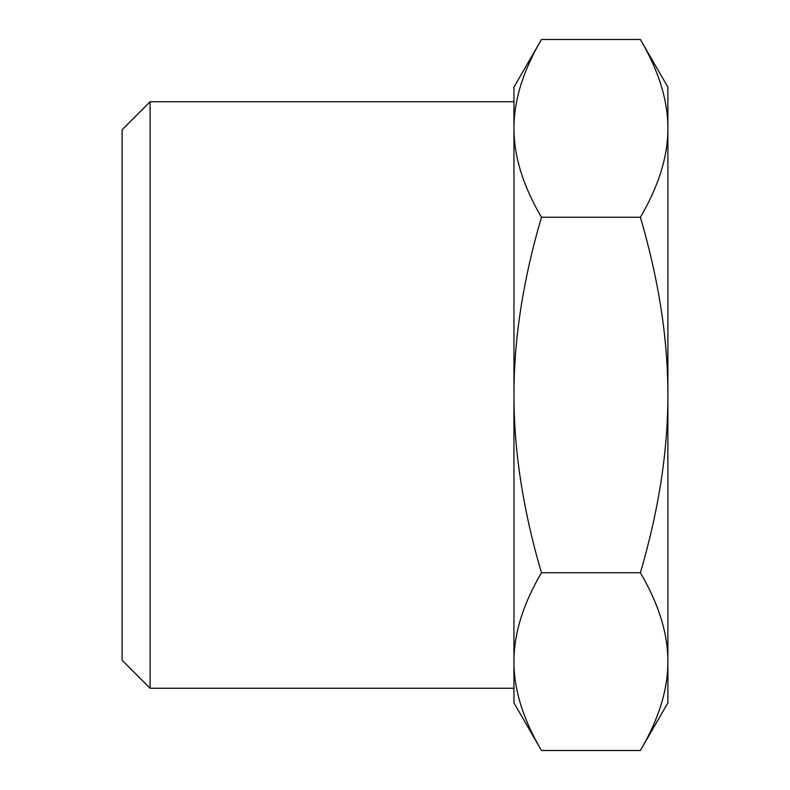 <?xml version="1.0" encoding="UTF-8"?>
<svg xmlns="http://www.w3.org/2000/svg" width="790" height="790" viewBox="0 0 790 790"><rect width="100%" height="100%" fill="white"/><g stroke="black" fill="none" stroke-linecap="round" stroke-linejoin="round"><path stroke-width="1.19" d="M541.446 572.75C523.059 604.113 513.885 633.738 513.954 661.625L513.954 395C513.885 450.764 523.059 510.014 541.446 572.75L640.384 572.75C658.781 510.014 667.945 450.764 667.886 395L667.886 702.873L640.384 750.5C658.781 719.137 667.945 689.512 667.886 661.625C667.945 633.738 658.781 604.113 640.384 572.75M541.446 750.5L513.954 702.873L513.954 661.625C513.885 689.512 523.059 719.137 541.446 750.5L640.384 750.5M513.954 128.375L513.954 87.127L541.446 39.5C523.059 70.863 513.885 100.488 513.954 128.375C513.885 156.262 523.059 185.887 541.446 217.25C523.059 279.986 513.885 339.236 513.954 395L513.954 101.752L150.1 101.752L150.1 688.248L513.954 688.248L513.954 661.625M667.886 395C667.945 339.236 658.781 279.986 640.384 217.25C658.781 185.887 667.945 156.262 667.886 128.375L667.886 395M640.384 39.5L667.886 87.127L667.886 128.375C667.945 100.488 658.781 70.863 640.384 39.5L541.446 39.5M541.446 217.25L640.384 217.25M150.1 101.752L122.114 129.738L122.114 660.262L150.1 688.248"/></g></svg>
